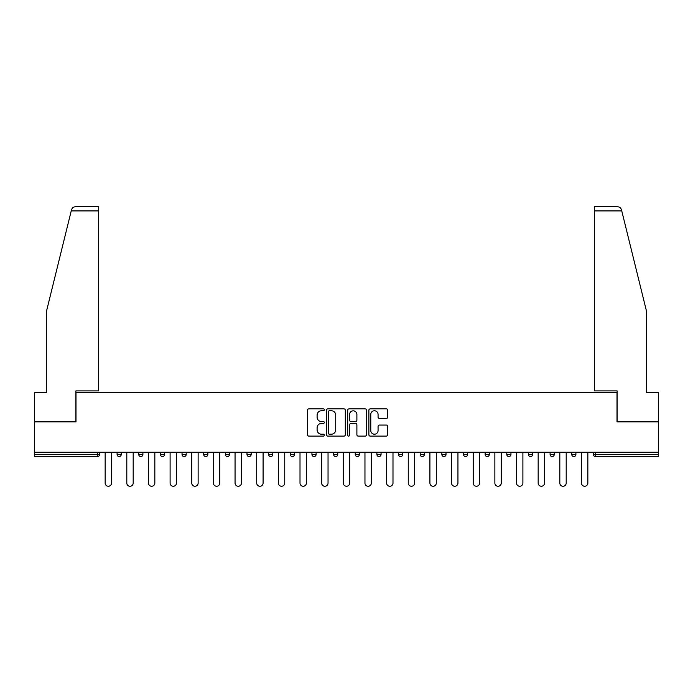 <?xml version="1.0" encoding="UTF-8"?>
<svg xmlns="http://www.w3.org/2000/svg" width="693" height="693" viewBox="0 0 693 693"><rect width="100%" height="100%" fill="white"/><g stroke="black" fill="none" stroke-linecap="round" stroke-linejoin="round"><path stroke-width="1.04" d="M324.298 409.814A0.953 0.953 0 0 0 323.345 408.861L308.87 408.861A1.36 1.36 0 0 0 307.501 410.221L307.501 434.745A1.36 1.36 0 0 0 308.87 436.105L323.345 436.105A0.953 0.953 0 0 0 324.298 435.152A0.953 0.953 0 0 0 323.345 434.199L321.465 434.199A4.357 4.357 0 0 1 317.108 429.842L317.108 427.798A4.357 4.357 0 0 1 321.465 423.44L323.345 423.44A0.953 0.953 0 0 0 324.298 422.487A0.953 0.953 0 0 0 323.345 421.535L321.465 421.535A4.357 4.357 0 0 1 317.108 417.169L317.108 415.124A4.357 4.357 0 0 1 321.465 410.767L323.345 410.767A0.953 0.953 0 0 0 324.298 409.814M386.313 418.468A1.36 1.36 0 0 0 387.673 417.108L387.673 410.221A1.36 1.36 0 0 0 386.313 408.861L370.235 408.861A1.36 1.36 0 0 0 368.875 410.221L368.875 434.745A1.36 1.36 0 0 0 370.235 436.105L386.313 436.105A1.36 1.36 0 0 0 387.673 434.745L387.673 426.438A1.36 1.36 0 0 0 386.313 425.069L379.435 425.069A1.36 1.36 0 0 0 378.075 426.438L378.075 430.552A3.647 3.647 0 0 1 374.428 434.199A3.647 3.647 0 0 1 370.781 430.552L370.781 414.414A3.647 3.647 0 0 1 374.428 410.767A3.647 3.647 0 0 1 378.075 414.414L378.075 417.108A1.36 1.36 0 0 0 379.435 418.468L386.313 418.468M71.232 210.906L71.483 209.91C72.107 207.943 73.458 206.886 75.52 206.739L98.631 206.739L98.631 210.906L71.232 210.906L46.587 310.836L46.587 392.714L34.65 392.714L34.65 421.864L76.005 421.864L76.005 392.714L616.995 392.714L616.995 421.864L658.35 421.864L658.35 452.252L34.65 452.252L34.65 454.478L97.522 454.478L97.522 452.252M98.631 210.906L98.631 390.913L75.866 390.913L75.866 421.864L34.65 421.864L34.65 452.252M345.305 410.221A1.36 1.36 0 0 0 343.945 408.861L327.867 408.861A1.36 1.36 0 0 0 326.507 410.221L326.507 434.745A1.36 1.36 0 0 0 327.867 436.105L343.945 436.105A1.36 1.36 0 0 0 345.305 434.745L345.305 410.221M349.055 408.861L365.133 408.861A1.36 1.36 0 0 1 366.493 410.221L366.493 434.745A1.36 1.36 0 0 1 365.133 436.105L358.246 436.105A1.36 1.36 0 0 1 356.886 434.745L356.886 424.8A1.36 1.36 0 0 0 355.526 423.44L350.961 423.44A1.36 1.36 0 0 0 349.601 424.8L349.601 435.152A0.953 0.953 0 0 1 348.648 436.105A0.953 0.953 0 0 1 347.695 435.152L347.695 410.221A1.36 1.36 0 0 1 349.055 408.861M97.522 456.557A2.079 2.079 0 0 0 99.601 454.478L97.522 454.478L97.522 456.557A2.079 2.079 0 0 0 99.601 454.478L99.601 452.252L99.601 454.478A2.079 2.079 0 0 1 97.522 456.557L34.65 456.557L34.65 454.478M658.35 452.252L658.35 456.557L595.478 456.557A2.079 2.079 0 0 1 593.399 454.478L593.399 452.252L593.399 454.478L658.35 454.478M117.091 452.252L117.091 454.478L117.091 452.252M119.17 456.557A2.079 2.079 0 0 1 117.091 454.478A2.079 2.079 0 0 0 119.17 456.557A2.079 2.079 0 0 0 121.249 454.478L121.249 452.252L121.249 454.478A2.079 2.079 0 0 1 119.17 456.557A2.079 2.079 0 0 1 117.091 454.478L121.249 454.478A2.079 2.079 0 0 1 119.17 456.557M138.739 454.478A2.079 2.079 0 0 0 140.818 456.557A2.079 2.079 0 0 0 142.905 454.478A2.079 2.079 0 0 1 140.818 456.557A2.079 2.079 0 0 0 142.905 454.478L142.905 452.252L142.905 454.478L138.739 454.478A2.079 2.079 0 0 0 140.818 456.557A2.079 2.079 0 0 1 138.739 454.478L138.739 452.252M160.386 452.252L160.386 454.478L160.386 452.252M164.553 452.252L164.553 454.478L164.553 452.252M186.2 452.252L186.2 454.478L182.042 454.478A2.079 2.079 0 0 0 184.121 456.557A2.079 2.079 0 0 1 182.042 454.478L182.042 452.252M203.69 454.478A2.079 2.079 0 0 0 205.769 456.557A2.079 2.079 0 0 0 207.857 454.478A2.079 2.079 0 0 1 205.769 456.557A2.079 2.079 0 0 0 207.857 454.478L207.857 452.252L207.857 454.478L203.69 454.478A2.079 2.079 0 0 0 205.769 456.557A2.079 2.079 0 0 1 203.69 454.478L203.69 452.252M227.425 456.557A2.079 2.079 0 0 0 229.504 454.478L229.504 452.252L229.504 454.478A2.079 2.079 0 0 1 227.425 456.557A2.079 2.079 0 0 1 225.338 454.478L225.338 452.252M249.073 456.557A2.079 2.079 0 0 0 251.152 454.478L251.152 452.252L251.152 454.478A2.079 2.079 0 0 1 249.073 456.557A2.079 2.079 0 0 1 246.994 454.478L246.994 452.252M268.641 454.478A2.079 2.079 0 0 0 270.72 456.557A2.079 2.079 0 0 0 272.808 454.478L272.808 452.252L272.808 454.478L268.641 454.478A2.079 2.079 0 0 0 270.72 456.557A2.079 2.079 0 0 1 268.641 454.478L268.641 452.252M290.289 452.252L290.289 454.478L290.289 452.252M294.456 452.252L294.456 454.478L294.456 452.252M311.945 452.252L311.945 454.478L311.945 452.252M316.103 452.252L316.103 454.478A2.079 2.079 0 0 1 314.024 456.557A2.079 2.079 0 0 1 311.945 454.478L316.103 454.478A2.079 2.079 0 0 1 314.024 456.557M333.593 452.252L333.593 454.478L333.593 452.252M337.76 452.252L337.76 454.478L337.76 452.252M359.407 452.252L359.407 454.478A2.079 2.079 0 0 1 357.328 456.557A2.079 2.079 0 0 1 355.24 454.478L355.24 452.252M376.897 452.252L376.897 454.478L376.897 452.252M381.055 452.252L381.055 454.478L381.055 452.252M402.711 452.252L402.711 454.478A2.079 2.079 0 0 1 400.623 456.557A2.079 2.079 0 0 1 398.544 454.478L398.544 452.252M424.359 452.252L424.359 454.478A2.079 2.079 0 0 1 422.28 456.557A2.079 2.079 0 0 1 420.192 454.478L420.192 452.252M446.006 452.252L446.006 454.478A2.079 2.079 0 0 1 443.927 456.557A2.079 2.079 0 0 1 441.848 454.478L441.848 452.252M467.662 452.252L467.662 454.478A2.079 2.079 0 0 1 465.575 456.557A2.079 2.079 0 0 1 463.496 454.478L463.496 452.252M485.143 452.252L485.143 454.478L485.143 452.252M489.31 452.252L489.31 454.478A2.079 2.079 0 0 1 487.231 456.557A2.079 2.079 0 0 1 485.143 454.478L489.31 454.478A2.079 2.079 0 0 1 487.231 456.557M510.958 452.252L510.958 454.478A2.079 2.079 0 0 1 508.879 456.557A2.079 2.079 0 0 1 506.8 454.478L506.8 452.252M528.447 452.252L528.447 454.478L528.447 452.252M532.614 452.252L532.614 454.478L532.614 452.252M550.095 452.252L550.095 454.478L550.095 452.252M554.261 452.252L554.261 454.478A2.079 2.079 0 0 1 552.182 456.557A2.079 2.079 0 0 1 550.095 454.478A2.079 2.079 0 0 0 552.182 456.557A2.079 2.079 0 0 1 550.095 454.478L554.261 454.478A2.079 2.079 0 0 1 552.182 456.557M573.83 456.557A2.079 2.079 0 0 0 575.909 454.478L575.909 452.252L575.909 454.478A2.079 2.079 0 0 1 573.83 456.557A2.079 2.079 0 0 1 571.751 454.478L571.751 452.252M162.474 456.557A2.079 2.079 0 0 1 160.386 454.478A2.079 2.079 0 0 0 162.474 456.557A2.079 2.079 0 0 0 164.553 454.478A2.079 2.079 0 0 1 162.474 456.557A2.079 2.079 0 0 1 160.386 454.478L164.553 454.478A2.079 2.079 0 0 1 162.474 456.557M186.2 454.478A2.079 2.079 0 0 1 184.121 456.557A2.079 2.079 0 0 0 186.2 454.478A2.079 2.079 0 0 1 184.121 456.557A2.079 2.079 0 0 1 182.042 454.478M292.377 456.557A2.079 2.079 0 0 1 290.289 454.478A2.079 2.079 0 0 0 292.377 456.557A2.079 2.079 0 0 0 294.456 454.478A2.079 2.079 0 0 1 292.377 456.557A2.079 2.079 0 0 1 290.289 454.478L294.456 454.478A2.079 2.079 0 0 1 292.377 456.557M335.672 456.557A2.079 2.079 0 0 1 333.593 454.478A2.079 2.079 0 0 0 335.672 456.557A2.079 2.079 0 0 0 337.76 454.478A2.079 2.079 0 0 1 335.672 456.557A2.079 2.079 0 0 1 333.593 454.478L337.76 454.478M378.976 456.557A2.079 2.079 0 0 1 376.897 454.478A2.079 2.079 0 0 0 378.976 456.557A2.079 2.079 0 0 0 381.055 454.478A2.079 2.079 0 0 1 378.976 456.557A2.079 2.079 0 0 1 376.897 454.478L381.055 454.478M530.526 456.557A2.079 2.079 0 0 1 528.447 454.478L532.614 454.478A2.079 2.079 0 0 1 530.526 456.557A2.079 2.079 0 0 0 532.614 454.478A2.079 2.079 0 0 1 530.526 456.557M329.366 410.767A0.953 0.953 0 0 0 328.413 411.72L328.413 433.246A0.953 0.953 0 0 0 329.366 434.199L331.341 434.199A4.357 4.357 0 0 0 335.707 429.842L335.707 415.124A4.357 4.357 0 0 0 331.341 410.767L329.366 410.767M356.886 414.483A3.647 3.647 0 0 0 353.239 410.836A3.647 3.647 0 0 0 349.601 414.483L349.601 420.166A1.36 1.36 0 0 0 350.961 421.535L355.526 421.535A1.36 1.36 0 0 0 356.886 420.166L356.886 414.483M105.154 452.252L105.154 483.064A3.188 3.188 0 0 0 108.342 486.261A3.188 3.188 0 0 0 111.538 483.064L111.538 452.252M126.802 452.252L126.802 483.064A3.188 3.188 0 0 0 129.998 486.261A3.188 3.188 0 0 0 133.186 483.064L133.186 452.252M148.458 452.252L148.458 483.064A3.188 3.188 0 0 0 151.646 486.261A3.188 3.188 0 0 0 154.834 483.064L154.834 452.252M170.106 452.252L170.106 483.064A3.188 3.188 0 0 0 173.293 486.261A3.188 3.188 0 0 0 176.49 483.064L176.49 452.252M191.753 452.252L191.753 483.064A3.188 3.188 0 0 0 194.95 486.261A3.188 3.188 0 0 0 198.137 483.064L198.137 452.252M213.409 452.252L213.409 483.064A3.188 3.188 0 0 0 216.597 486.261A3.188 3.188 0 0 0 219.785 483.064L219.785 452.252M98.631 206.739L81.973 206.739L98.631 206.739M71.483 209.91C71.864 208.792 71.864 208.792 71.483 209.91C71.864 208.792 71.864 208.792 71.483 209.91M621.768 210.906L594.369 210.906L594.369 390.913L617.134 390.913L617.134 421.864L658.35 421.864L658.35 392.714L646.413 392.714L646.413 310.836L621.517 209.91C621.136 208.792 621.136 208.792 621.517 209.91C621.136 208.792 621.136 208.792 621.517 209.91C620.893 207.943 619.542 206.886 617.48 206.739L594.369 206.739L617.48 206.739M594.369 210.906L594.369 206.739M235.057 452.252L235.057 483.064A3.188 3.188 0 0 0 238.245 486.261A3.188 3.188 0 0 0 241.441 483.064L241.441 452.252M256.705 452.252L256.705 483.064A3.188 3.188 0 0 0 259.901 486.261A3.188 3.188 0 0 0 263.089 483.064L263.089 452.252M278.361 452.252L278.361 483.064A3.188 3.188 0 0 0 281.549 486.261A3.188 3.188 0 0 0 284.736 483.064L284.736 452.252M300.008 452.252L300.008 483.064A3.188 3.188 0 0 0 303.196 486.261A3.188 3.188 0 0 0 306.393 483.064L306.393 452.252M321.656 452.252L321.656 483.064A3.188 3.188 0 0 0 324.852 486.261A3.188 3.188 0 0 0 328.04 483.064L328.04 452.252M343.312 452.252L343.312 483.064A3.188 3.188 0 0 0 346.5 486.261A3.188 3.188 0 0 0 349.688 483.064L349.688 452.252M364.96 452.252L364.96 483.064A3.188 3.188 0 0 0 368.148 486.261A3.188 3.188 0 0 0 371.344 483.064L371.344 452.252M386.607 452.252L386.607 483.064A3.188 3.188 0 0 0 389.804 486.261A3.188 3.188 0 0 0 392.992 483.064L392.992 452.252M408.264 452.252L408.264 483.064A3.188 3.188 0 0 0 411.451 486.261A3.188 3.188 0 0 0 414.639 483.064L414.639 452.252M429.911 452.252L429.911 483.064A3.188 3.188 0 0 0 433.099 486.261A3.188 3.188 0 0 0 436.295 483.064L436.295 452.252M451.559 452.252L451.559 483.064A3.188 3.188 0 0 0 454.755 486.261A3.188 3.188 0 0 0 457.943 483.064L457.943 452.252M473.215 452.252L473.215 483.064A3.188 3.188 0 0 0 476.403 486.261A3.188 3.188 0 0 0 479.591 483.064L479.591 452.252M494.863 452.252L494.863 483.064A3.188 3.188 0 0 0 498.05 486.261A3.188 3.188 0 0 0 501.247 483.064L501.247 452.252M516.51 452.252L516.51 483.064A3.188 3.188 0 0 0 519.707 486.261A3.188 3.188 0 0 0 522.894 483.064L522.894 452.252M538.166 452.252L538.166 483.064A3.188 3.188 0 0 0 541.354 486.261A3.188 3.188 0 0 0 544.542 483.064L544.542 452.252M559.814 452.252L559.814 483.064A3.188 3.188 0 0 0 563.002 486.261A3.188 3.188 0 0 0 566.198 483.064L566.198 452.252M581.462 452.252L581.462 483.064A3.188 3.188 0 0 0 584.658 486.261A3.188 3.188 0 0 0 587.846 483.064L587.846 452.252M595.478 452.252L595.478 456.557M229.504 454.478L225.338 454.478M251.152 454.478L246.994 454.478M270.72 456.557A2.079 2.079 0 0 0 272.808 454.478M357.328 456.557A2.079 2.079 0 0 0 359.407 454.478L355.24 454.478M400.623 456.557A2.079 2.079 0 0 0 402.711 454.478L398.544 454.478M422.28 456.557A2.079 2.079 0 0 0 424.359 454.478L420.192 454.478M443.927 456.557A2.079 2.079 0 0 0 446.006 454.478L441.848 454.478M465.575 456.557A2.079 2.079 0 0 0 467.662 454.478L463.496 454.478M508.879 456.557A2.079 2.079 0 0 0 510.958 454.478L506.8 454.478M575.909 454.478L571.751 454.478"/></g></svg>
